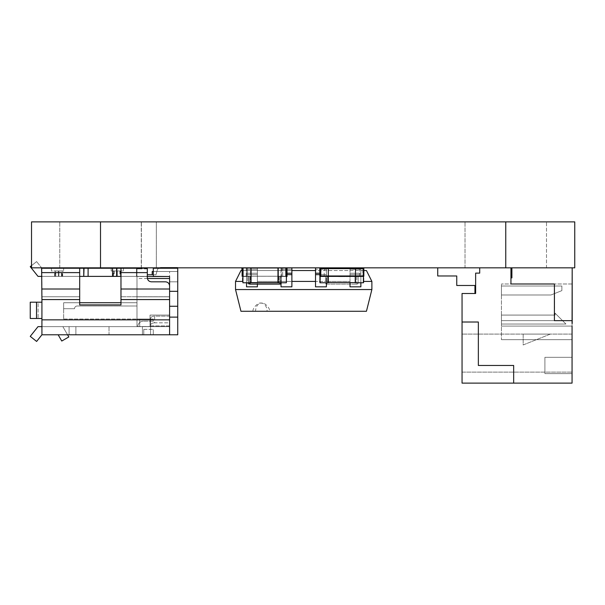 <?xml version="1.0" encoding="UTF-8"?>
<svg xmlns="http://www.w3.org/2000/svg" width="605" height="605" viewBox="0 0 605 605"><rect width="100%" height="100%" fill="white"/><g stroke="black" fill="none" stroke-linecap="round" stroke-linejoin="round"><path stroke-width="0.45" stroke-dasharray="3.02 2.27" d="M31.528 221.876L574.75 221.876L574.75 267.826L31.528 267.826L31.528 221.876L31.528 267.826M141.26 221.876L59.774 221.876L141.26 221.876L141.26 267.826L59.774 267.826L141.26 267.826L59.774 267.826L141.26 267.826L141.26 221.876L59.774 221.876L141.26 221.876M156.324 221.876L141.388 221.876L156.324 221.876L156.324 267.826L141.388 267.826L156.324 267.826L141.388 267.826L156.324 267.826L156.324 221.876L141.388 221.876L156.324 221.876M546.504 221.876L465.018 221.876L546.504 221.876L546.504 267.826L465.018 267.826L546.504 267.826L465.018 267.826L546.504 267.826L546.504 221.876L465.018 221.876L546.504 221.876M324.189 276.515L319.848 276.515L319.848 267.826L319.848 276.515L324.189 276.515L324.189 267.826L319.848 267.826L324.189 267.826M319.848 276.515L326.095 276.515L319.848 276.515L319.848 267.826L328.265 267.826L319.848 267.826L319.848 276.515M363.847 268.59L363.847 282.762L363.847 267.826L355.695 267.826L355.695 282.762L355.695 267.826L363.847 267.826L355.422 267.826L363.847 267.826L359.499 267.826L363.847 267.826L363.847 276.515L357.6 276.515L363.847 276.515L363.847 268.612M363.03 276.243L320.113 276.243L363.03 276.273M355.422 268.098L363.575 268.098L363.575 276.243L363.575 268.098L355.422 268.098M320.113 276.243L320.113 268.098L328.265 268.098L320.113 268.098L320.113 276.243L320.113 268.098L363.575 268.098L320.113 268.098L320.113 276.243M363.575 276.243L363.575 268.098L363.575 276.243M326.904 284.123L356.784 284.123L326.904 284.123A1.361 1.361 90 0 1 325.55 282.762L325.55 276.515L325.55 282.762A1.361 1.361 90 0 0 326.904 284.123L326.904 282.762L356.784 282.762L356.784 276.273L357.6 276.273L356.784 276.273L356.784 282.762L326.904 282.762L326.904 276.243L326.904 282.762L325.55 282.762L326.904 282.762L326.904 284.123M358.145 276.515L358.145 282.762A1.361 1.361 90 0 1 356.784 284.123L356.784 282.762L358.145 282.762A1.361 1.361 90 0 1 356.784 284.123L356.784 282.762L358.145 282.762L358.145 276.515M246.235 276.515L241.894 276.515L241.894 267.826L241.894 276.515L246.235 276.515L246.235 267.826L241.894 267.826L246.235 267.826M241.894 270.541L241.894 276.515L248.141 276.515L241.894 276.515L241.894 267.826L250.311 267.826L241.894 267.826M285.893 276.515L279.646 276.515L285.893 276.515L285.893 267.826L285.893 276.515L285.893 267.826L277.476 267.826L285.893 267.826L285.893 276.515M285.076 276.243L242.166 276.243L285.076 276.273M277.476 267.826L285.62 268.098L277.476 267.97M242.166 270.541L242.166 276.243L242.166 268.098L250.311 268.098L242.166 268.098L242.166 276.243L242.166 268.098L285.62 268.098L285.62 276.243L285.62 268.098L242.431 268.098M285.62 276.243L285.62 268.098L285.62 276.243M248.957 284.123L278.829 284.123L248.957 284.123A1.361 1.361 90 0 1 247.596 282.762L247.596 276.515L247.596 282.762A1.361 1.361 90 0 0 248.957 284.123L248.957 282.762L278.829 282.762L278.829 276.273L279.646 276.273L278.829 276.273L278.829 282.762L248.957 282.762L248.957 276.243L248.957 282.762L247.596 282.762L248.957 282.762L248.957 284.123M280.191 276.515L280.191 282.762A1.361 1.361 90 0 1 278.829 284.123L278.829 282.762L280.191 282.762A1.361 1.361 90 0 1 278.829 284.123L278.829 282.762L280.191 282.762L280.191 276.515M286.377 267.826L278.224 267.826L286.377 267.826L286.377 282.762L250.084 282.762L250.084 276.273L251.446 276.273L243.838 276.243L286.755 276.243L243.293 276.243L279.964 276.243L249.275 276.273L248.731 276.515L248.731 282.762A1.361 1.361 -90 0 0 250.084 284.123L279.964 284.123L279.964 276.243L287.027 276.515L282.679 276.515L282.679 267.826L287.027 267.826L287.027 276.515L279.964 276.243L279.964 282.762L281.325 282.762L281.325 276.515L281.325 282.762L281.325 276.515L280.78 276.515L281.325 276.515L281.325 282.762L281.325 276.515L281.325 282.762L281.325 276.515L281.325 282.762L279.964 282.762L279.964 284.123L279.964 282.762L250.084 282.762L279.964 282.762L279.964 276.243L279.964 282.762L281.325 282.762L279.964 282.762M278.224 267.826L278.224 282.762M251.067 267.826L251.067 282.762L242.915 282.762L242.915 267.826L251.067 267.826L242.915 267.826M278.224 282.611L278.224 267.97L278.224 282.611L251.067 282.611L251.067 267.97L251.067 282.611M278.224 267.97L251.067 267.97M286.483 267.826L278.338 267.826L286.483 267.826L286.483 282.762L278.338 282.762L278.338 267.826L278.338 282.762L286.377 282.762M251.173 267.97L278.338 267.97L278.338 282.611L278.338 267.97L251.173 267.97L251.173 282.611L251.173 267.97L251.173 282.611L278.338 282.611L251.173 282.611M251.173 267.826L243.029 267.826L251.173 267.826L251.173 282.762L243.029 282.762L243.029 267.826L243.029 282.762L251.067 282.762M287.027 267.826L278.602 267.826L287.027 267.826L282.679 267.826L282.679 276.515L287.027 276.515L287.027 267.826L278.602 267.826L287.027 267.826L287.027 276.515L287.027 267.826L287.027 276.515L280.78 276.515L286.755 276.243L286.755 268.098L278.602 267.826L286.755 268.098L286.755 276.243L286.755 268.098L243.293 268.098L243.293 276.243L243.293 268.098L251.446 267.826L243.021 267.826L243.021 276.515L243.021 267.826L251.446 267.826L243.021 267.826L243.021 276.515L243.021 267.826L286.755 268.098L278.602 267.826L286.755 268.098L286.755 276.243L280.78 276.243L286.483 276.515M243.021 276.515L243.021 267.826L243.021 276.515L249.275 276.515L243.021 276.515L243.021 267.826L243.021 276.515M286.483 276.243L243.293 276.243L243.838 276.243L243.293 276.243L243.293 268.098L251.446 267.826M286.483 268.098L243.293 268.098L243.293 276.243L243.293 268.098L243.293 276.243L286.755 276.243L286.755 268.098L251.446 267.97M248.731 282.762L250.084 282.762L250.084 276.273L250.084 284.123A1.361 1.361 -90 0 1 248.731 282.762L250.084 282.762L248.731 282.762L248.731 276.515L248.731 282.762L248.731 276.515L249.275 276.273L243.838 276.243L250.084 276.273L250.084 282.762L248.731 282.762L248.731 276.515L248.731 282.762A1.361 1.361 -90 0 0 250.084 284.123L279.964 284.123M286.755 276.243L286.755 268.098M243.293 276.243L243.293 268.098L243.293 276.243M251.446 276.273L243.838 276.273L251.446 276.243M346.415 276.44L344.268 276.387M339.276 276.387L338.898 276.387M363.847 275.978L320.794 275.978L320.794 268.643L363.439 268.643L363.439 276.387L363.439 268.234L363.847 268.643M331.253 276.387L352.98 276.387L331.253 276.387M320.385 268.643L320.794 268.234A0.408 0.408 -104 0 0 320.385 268.643L320.385 275.978A0.408 0.408 -104 0 0 320.794 276.387L320.385 275.978L330.663 275.978L320.204 275.978L320.204 268.643L330.663 268.643L320.385 268.643L320.385 275.978M341.137 276.44L338.898 276.44M339.352 276.44L340.093 276.387L339.352 276.44M340.781 276.44L340.07 276.44L340.781 276.387M338.687 276.44L338.308 276.387M338.687 276.387L338.308 276.44M345.19 276.387L341.938 276.44M342.029 276.44L343.912 276.387L342.029 276.387M343.466 276.44L342.74 276.44L343.466 276.387M344.6 276.387L345.41 276.387M242.431 267.826L250.583 267.826L242.431 267.826L242.431 282.762L250.583 282.762L250.583 267.826L250.583 282.762L242.431 282.762L242.431 270.541M277.74 267.826L285.893 267.826L277.74 267.826L277.74 282.762L285.893 282.762L277.74 282.762L277.74 267.97L277.74 282.611L277.74 267.97L250.583 267.97L250.583 282.611L277.74 282.611L250.583 282.611L250.583 267.97L277.74 267.97M328.538 267.826L320.385 267.826L320.385 282.762L328.538 282.762L328.538 267.826L320.385 267.826L320.385 282.762L328.538 282.762L328.538 267.97L328.538 282.611L355.695 282.611L355.695 267.97L355.695 282.611L328.538 282.611L328.538 267.97L355.695 267.97L328.538 267.97M355.695 282.762L363.847 282.762L355.695 282.762M267.092 311.28L255.567 311.28L267.092 311.28A8.145 5.763 90 0 0 261.33 303.135A8.145 5.763 90 0 0 255.567 311.28L253.185 311.28C251.695 310.062 257.352 301.857 261.33 303.135C265.224 301.804 271.017 310.1 269.482 311.28L267.092 311.28M363.847 270.541L315.515 270.541M291.89 270.541L242.915 270.541M366.441 270.541L371.878 281.408L371.878 289.553L235.526 289.553L235.526 281.408L240.956 270.541L366.441 270.541M235.526 281.408L242.915 281.408M257.39 281.408L281.023 281.408L257.39 281.408L257.39 269.248L257.39 284.123L257.39 273.226L257.39 274.655L246.53 274.655L246.53 267.826L246.53 281.408L246.53 269.248L257.39 269.248L246.53 269.248L246.53 267.826L257.39 267.826L257.39 273.226L257.39 267.826L246.53 267.826L246.53 286.838L257.39 286.838L257.39 281.408M281.023 283.616L281.023 267.826L291.89 267.826L291.89 281.408L281.023 281.408L326.382 281.408L315.515 281.408L315.515 269.248L315.515 286.838L326.382 286.838L326.382 281.408L350.015 281.408L326.382 281.408L326.382 269.248L326.382 282.762L326.382 273.226L326.382 274.655L315.515 274.655L315.515 286.838M363.439 281.408L371.878 281.408M235.526 289.553L240.956 311.28L366.441 311.28L371.878 289.553M281.023 269.248L281.023 281.408L281.023 269.248L291.89 269.248L281.023 269.248L281.023 267.826L281.023 269.248M350.015 269.248L350.015 281.408L350.015 269.248L360.875 269.248L360.875 281.408L360.875 269.248L350.015 269.248L350.015 267.826L360.875 267.826L360.875 286.838L360.875 267.826L350.015 267.826L350.015 269.248M246.53 283.73L246.53 286.838M246.53 282.762L246.53 274.655L257.39 274.655L257.39 286.838M281.023 283.73L281.023 286.838L291.89 286.838L291.89 281.408M315.515 283.73L315.515 281.408M315.515 267.826L315.515 269.248L326.382 269.248L315.515 269.248L315.515 267.826L326.382 267.826L326.382 273.226L326.382 267.826L315.515 267.826L315.515 274.655M350.015 283.73L350.015 286.838L360.875 286.838M350.015 282.611L350.015 267.97M326.382 286.838L326.382 274.655L319.803 274.655M291.89 286.838L291.89 267.826L281.023 267.826L281.023 286.838M350.015 267.826L350.015 286.838M257.39 273.226L246.53 273.226L257.39 273.226M287.027 273.226L291.89 273.226M315.515 273.226L319.803 273.226M360.875 273.226L350.015 273.226L360.875 273.226M328.129 267.826L319.977 267.826L319.977 282.762L328.129 282.762L328.129 267.826L319.977 267.826L319.977 282.762L328.084 282.762L328.084 267.826L319.932 267.826L319.932 282.762L328.084 282.762M328.129 267.97L355.286 267.97L328.129 267.97L328.129 282.611L355.286 282.611L355.286 267.97L355.286 282.611L328.129 282.611L328.129 267.97L328.129 282.611M363.439 267.826L355.286 267.826L355.286 282.762L363.439 282.762L363.439 267.826L355.286 267.826L355.286 282.762L363.393 282.762L363.393 267.826L355.241 267.826L355.241 282.762L363.393 282.762M319.932 267.826L328.084 267.826M319.932 268.34L319.932 276.281M328.084 268.234L328.084 276.387L328.084 268.234M355.241 267.826L363.393 267.826M355.241 268.234L355.241 276.387M363.393 268.234L363.393 276.387M355.241 267.97L328.084 267.97L328.084 282.611L355.241 282.611L355.241 267.97L355.241 282.611M462.054 322.011L478.351 322.011L462.054 322.011L462.054 293.493L475.636 293.493L475.636 273.12L479.712 273.12L479.712 267.69L572.058 267.69L572.058 383.124L462.054 383.124L462.054 322.011L478.351 322.011L478.351 365.465L513.66 365.465L513.66 383.124M474.948 293.493L475.636 293.493L475.636 273.12L479.712 273.12L479.712 267.811L437.733 267.826L437.733 275.971L456.752 275.971L456.752 285.477L474.948 285.477L474.948 293.493L475.636 293.493L475.636 273.12L479.712 273.12L479.712 267.811L437.733 267.826L437.733 275.971L456.752 275.971L456.752 285.477L474.948 285.477L474.948 293.493L475.636 293.493L475.636 273.12L479.712 273.12L479.712 267.811L437.733 267.826L437.733 275.971L456.752 275.971L456.752 285.477L474.948 285.477L474.948 293.493L475.636 293.493L475.636 273.12L479.712 273.12L479.712 267.811L437.733 267.826L437.733 275.971L456.752 275.971L456.752 285.477L474.948 285.477L474.948 293.493L475.636 293.493L475.636 273.12L479.712 273.12L479.712 267.811L437.733 267.826L437.733 275.971L456.752 275.971L456.752 285.477L474.948 285.477L474.948 293.493L475.636 293.493L475.636 273.12L479.712 273.12L479.712 267.811L437.733 267.826L437.733 275.971L456.752 275.971L456.752 285.477L474.948 285.477L474.948 293.493L475.636 293.493L475.636 273.12L479.712 273.12L479.712 267.811L437.733 267.826L437.733 275.971L456.752 275.971L456.752 285.477L474.948 285.477L474.948 293.493L475.636 293.493L475.636 273.12L479.712 273.12L479.712 267.69L510.945 267.69L510.945 283.987L554.407 283.987L554.407 320.65L572.058 320.65L554.407 320.65L554.407 283.987L510.945 283.987L510.945 267.69L572.058 267.69L572.058 339.662L501.439 339.662L501.439 283.987L501.439 339.662L501.439 326.087L501.439 339.662L572.058 339.662L501.439 339.662L572.058 339.662L572.058 283.987L501.439 283.987L572.058 283.987L572.058 326.087L501.439 326.087L501.439 320.65L501.439 326.087L501.439 324.038L565.94 324.038L562.552 320.65L501.439 320.65L501.439 326.087L501.439 320.65L501.439 326.087L501.439 320.65L501.439 326.087L501.439 324.038L565.94 324.038L562.552 320.65L501.439 320.65L572.058 320.65L572.058 326.087L501.439 326.087L501.439 324.038L565.94 324.038L562.552 320.65L501.439 320.65L572.058 320.65L572.058 326.087L501.439 326.087L501.439 320.65L572.058 320.65L572.058 326.087L501.439 326.087L572.058 326.087L501.439 326.087L572.058 326.087L501.439 326.087L501.439 324.038L565.94 324.038L562.552 320.65L501.439 320.65L572.058 320.65L572.058 326.087L501.439 326.087L572.058 326.087L501.439 326.087L572.058 326.087L501.439 326.087L501.439 324.038L565.94 324.038L562.552 320.65L501.439 320.65L572.058 320.65L572.058 326.087L501.439 326.087L572.058 326.087L501.439 326.087L501.439 324.038L565.94 324.038L562.552 320.65L501.439 320.65L572.058 320.65L572.058 326.087L501.439 326.087L572.058 326.087M572.058 323.501L572.058 320.65L501.439 320.65L572.058 320.65L501.439 320.65L572.058 320.65L562.552 320.65L555.072 313.171L555.072 315.076L501.439 315.076L501.439 320.65L501.439 315.076L501.439 320.65L501.439 315.076L501.439 320.65L501.439 315.076L501.439 320.65L501.439 315.076L555.072 315.076L501.439 315.076L555.072 315.076L501.439 315.076L555.072 315.076L501.439 315.076L555.072 315.076L555.072 313.171L555.072 315.076L555.072 313.171L555.072 315.076L555.072 313.171L555.072 315.076L555.072 313.171L562.552 320.65L555.072 313.171L562.552 320.65L555.072 313.171L562.552 320.65L555.072 313.171L562.552 320.65L572.058 320.65L562.552 320.65L572.058 320.65L562.552 320.65L565.94 324.038L562.552 320.65L572.058 320.65L572.194 323.501L572.194 267.826L572.194 323.501M572.058 372.12L572.058 334.096L462.054 334.096L462.054 372.12L572.058 372.12L462.054 372.12L462.054 334.096L572.058 334.096M572.058 357.321L572.058 373.618L572.058 357.321L544.901 357.321L544.901 373.618L572.058 373.618L544.901 373.618L572.058 373.618L544.901 373.618L544.901 357.321L572.058 357.321L544.901 357.321L544.901 373.618L544.901 357.321L572.058 357.321M478.351 365.465L513.66 365.465L478.351 365.465L478.351 322.011L478.351 365.465M511.898 267.826L572.194 267.826L511.898 267.826L572.194 267.826L511.898 267.826L511.898 277.876L511.898 267.826L511.898 277.876L510.945 277.876M554.407 308.837L554.407 289.553M554.543 308.837L554.543 289.553L554.543 308.837M554.407 320.65L572.058 320.65M510.945 283.987L554.407 283.987M550.331 334.096L523.166 334.096L523.166 344.963L550.331 334.096L523.166 334.096L523.166 344.963L550.331 334.096M501.439 324.038L565.94 324.038L501.439 324.038M479.712 267.811L437.733 267.826M501.439 286.014L501.439 294.975L550.996 294.975L561.864 290.627L561.864 286.014L501.439 286.014L501.439 294.975L550.996 294.975L561.864 290.627L561.864 286.014L501.439 286.014L501.439 294.975L550.996 294.975L561.864 290.627L561.864 286.014L501.439 286.014L501.439 294.975L550.996 294.975L561.864 290.627L561.864 286.014L501.439 286.014L501.439 294.975L550.996 294.975L561.864 290.627L561.864 286.014L501.439 286.014L501.439 294.975L550.996 294.975L561.864 290.627L561.864 286.014L501.439 286.014L501.439 294.975L550.996 294.975L561.864 290.627L561.864 286.014L501.439 286.014L501.439 294.975L550.996 294.975L561.864 290.627L561.864 286.014L501.439 286.014M62.701 276.387L54.563 276.387L62.701 276.387L62.701 270.957L54.563 270.957L62.701 270.957M62.164 276.387L62.164 270.957M123.412 268.242L123.412 270.957L123.412 268.242L51.433 268.242L111.191 268.242L111.191 270.957L123.412 270.957L123.412 268.242L136.45 268.242L123.412 268.242L123.412 270.957L112.961 270.957L119.888 270.957L119.888 276.387L120.554 276.387L120.554 270.957L111.191 270.957L120.97 270.957M119.888 276.387L112.961 276.387L121.098 276.387L121.098 270.957L111.191 270.957L111.191 268.242L120.97 268.242L112.545 268.242L112.545 276.387L88.103 276.387L88.103 268.242L112.545 268.242L112.545 276.387L116.621 276.387L116.621 268.242M121.098 276.387L58.912 276.387L116.757 276.387L116.757 270.957L116.757 276.387L120.554 276.387M119.888 270.957L120.554 270.957M67.563 334.784L58.156 334.784L75.882 334.784L67.563 334.784L62.86 326.639L75.882 326.639L62.86 326.639L68.819 336.955L62.86 326.639L67.563 334.784L58.156 334.784L61.763 341.031L58.156 334.784L61.763 341.031L68.819 336.955L61.763 341.031M109.021 334.784L69.091 334.784L109.021 334.784L109.021 326.639L69.091 326.639L109.021 326.639L109.021 334.784M41.926 334.784L177.734 334.784L177.734 317.126L169.589 317.126L169.589 315.092L169.589 317.126L169.589 315.092L150.032 315.092L150.032 326.503L169.589 326.639L142.425 326.639L142.425 334.784L169.589 334.784L169.589 326.639L38.009 326.639L30.25 336.357L36.618 341.439L41.926 334.784L41.926 318.487L41.926 319.848L169.589 319.848L169.589 289.009L120.97 289.009L120.97 304.905L79.686 304.905L79.686 296.76L41.926 296.76L41.926 276.387L83.755 276.387L83.755 268.242L41.926 268.242L36.618 261.587L30.25 266.669L38.009 276.387L79.686 276.387L79.686 296.76L41.926 296.76L41.926 302.19L30.25 302.19L30.25 318.487L38.1 318.487L30.25 318.487L36.519 318.487L36.519 302.19L41.926 302.19L41.926 299.573L41.926 302.19L38.1 302.19L38.1 318.487L38.1 302.19L30.25 302.19L36.519 302.19M51.433 268.242L51.433 270.957L51.433 268.242L51.433 270.957L63.661 270.957L63.661 268.242L63.661 270.957L51.433 270.957L51.433 268.242L41.926 268.242L41.926 299.573L79.686 299.573L79.686 304.905L120.97 304.905L120.97 296.76L169.589 296.76L169.589 326.639L150.577 326.639L150.577 334.784L142.425 334.784L142.425 326.639L169.589 326.639L41.926 326.639L41.926 302.19M147.386 278.512L136.995 278.512L136.995 296.813L169.589 296.813L169.589 326.503L169.589 315.092L150.032 315.092L169.589 315.092L150.032 315.092L150.032 326.503L150.032 315.092L150.032 326.503L169.589 326.503L136.995 326.503L139.71 326.503L136.995 326.503L136.995 296.813L136.995 326.503L136.995 302.734L136.995 326.503L169.589 326.503L169.589 316.158L169.589 325.898L150.577 325.898L150.577 318.495A4.076 2.337 0 0 1 154.646 316.158L154.646 322.836L169.589 322.836L169.589 316.158L154.646 316.158A4.076 2.337 0 0 0 150.577 318.495L150.577 326.639L142.425 326.639L142.425 334.784L142.425 326.639L150.577 326.639L150.577 334.784L150.577 325.172A4.076 2.337 180 0 1 154.646 322.836A4.076 2.337 180 0 0 150.577 325.172L150.577 334.784L169.589 334.784L169.589 325.898L150.577 325.898L150.577 326.639L169.589 326.639M153.292 334.784L143.786 334.784L153.292 334.784L153.292 329.354L153.292 334.784M136.995 278.512L136.995 276.523L169.589 276.523L169.589 284.728L169.589 276.387L169.589 296.813L136.995 296.813L136.995 268.915L136.995 276.523L147.317 276.523M63.661 308.709L74.521 308.709L63.661 308.709L63.661 302.734L136.995 302.734L63.661 302.734L63.661 308.709L63.661 302.734L63.661 308.709L74.521 308.709A2.715 2.715 90 0 1 77.236 305.994L136.995 305.994L77.236 305.994A2.715 2.715 90 0 0 74.521 308.709L63.661 308.709L74.521 308.709A2.715 2.715 90 0 1 77.236 305.994A2.715 2.715 90 0 0 74.521 308.709A2.715 2.715 90 0 1 77.236 305.994A2.715 2.715 90 0 0 74.521 308.709A2.715 2.715 90 0 1 77.236 305.994A2.715 2.715 90 0 0 74.521 308.709A2.715 2.715 90 0 1 77.236 305.994A2.715 2.715 90 0 0 74.521 308.709L63.661 308.709L63.661 302.734L136.995 302.734L63.661 302.734L63.661 308.709L74.521 308.709L63.661 308.709L63.661 302.734L136.995 302.734L63.661 302.734L63.661 308.709L74.521 308.709L63.661 308.709L63.661 302.734L136.995 302.734L63.661 302.734L63.661 308.709M120.97 302.734L63.661 302.734L63.661 319.032L63.661 302.734L136.995 302.734L63.661 302.734L79.686 302.734L79.686 304.905L120.97 304.905L120.97 299.573L169.589 299.573M84.027 276.387L88.103 276.387L88.103 268.242L84.027 268.242L83.755 276.387M116.894 268.242L116.621 276.387M169.589 276.523L136.995 276.523L169.589 276.523L169.589 281.817L169.589 271.501L152.203 271.501L169.589 271.501L156.876 271.501L169.589 271.501L156.876 271.501L156.007 274.761L152.203 274.761L152.203 271.501L152.203 274.761L152.203 271.501L156.876 271.501L156.007 274.761L156.876 271.501L152.203 271.501L152.203 274.761L156.007 274.761L156.876 271.501L156.007 274.761L152.203 274.761L152.203 271.501L156.876 271.501L156.007 274.761L152.203 274.761L156.007 274.761L152.203 274.761L152.203 271.501L152.203 274.761L156.007 274.761L156.876 271.501L152.203 271.501L156.876 271.501L156.007 274.761L152.203 274.761L152.203 271.501L152.203 274.761L156.007 274.761L156.876 271.501L152.203 271.501L169.589 271.501L156.876 271.501L156.007 274.761L152.203 274.761L152.203 271.501L152.203 274.761L147.317 274.761L147.317 277.748L147.317 276.387L120.97 276.387L147.317 276.387M169.589 284.728L169.589 291.323L177.734 291.323L177.734 268.242L153.292 268.242L153.292 276.387L169.589 276.387L169.589 271.501L153.292 271.501M41.926 272.613L79.686 272.613L79.686 289.009L41.926 289.009M147.317 268.915L140.526 268.915L147.317 268.915L147.317 268.242L120.97 268.242L120.97 289.009M120.97 272.613L147.317 272.613L147.317 277.748C147.575 280.206 148.928 281.559 151.386 281.817L165.513 281.817L151.386 281.817C148.928 281.559 147.575 280.206 147.317 277.748C147.575 280.206 148.928 281.559 151.386 281.817L165.513 281.817C167.971 282.081 169.324 283.435 169.589 285.893L169.589 296.76L120.97 296.76L120.97 268.242L120.97 276.387L120.97 268.242L120.97 276.387L116.894 276.387M117.309 276.387L136.995 276.387L117.309 276.387L117.309 270.957L117.309 276.387M136.995 268.915L140.526 268.915L136.995 268.915M63.661 270.957L58.912 270.957L58.912 276.387L58.912 270.957L63.661 270.957L63.661 268.242L63.661 270.957M169.589 316.158L154.646 316.158L154.646 322.836L169.589 322.836L169.589 334.784M169.589 291.323L169.589 306.266L177.734 306.266L177.734 317.126M153.292 326.503L137.811 326.639A5.43 5.43 90 0 1 139.71 322.51L139.71 319.032L153.292 319.032L136.995 319.032L139.71 319.032L139.71 322.51A5.43 5.43 90 0 1 143.241 321.202A5.43 5.43 -90 0 0 139.71 322.51L139.71 326.503L139.71 322.51A5.43 5.43 90 0 0 137.811 326.639L153.292 326.503M136.45 276.387L136.45 268.242L136.45 276.387M158.654 268.242A4.076 4.076 -90 0 0 157.164 270.443L156.876 271.501L169.589 271.501L156.876 271.501L157.164 270.443A4.076 4.076 90 0 1 161.096 267.425L177.734 267.425L177.734 267.826L177.734 267.425L177.734 267.826L177.734 267.425L161.096 267.425L177.734 267.425L177.734 267.826M63.661 319.032L136.995 319.032L63.661 319.032M153.292 321.202L143.241 321.202L153.292 321.202L153.292 319.032L153.292 321.202M41.926 318.487L36.519 318.487M169.589 319.848L169.589 289.009M177.734 271.501L169.589 271.501L177.734 271.501L169.589 271.501L177.734 271.501L177.734 267.425L161.096 267.425L177.734 267.425L177.734 271.501L169.589 271.501L177.734 271.501L177.734 267.425L161.096 267.425L177.734 267.425L161.096 267.425L177.734 267.425L177.734 271.501L169.589 271.501L177.734 271.501L169.589 271.501L177.734 271.501L177.734 267.425L161.096 267.425A4.076 4.076 -90 0 0 157.164 270.443A4.076 4.076 90 0 1 161.096 267.425A4.076 4.076 -90 0 0 157.164 270.443L156.876 271.501L157.164 270.443A4.076 4.076 90 0 1 161.096 267.425A4.076 4.076 -90 0 0 157.164 270.443L156.876 271.501L157.164 270.443A4.076 4.076 90 0 1 161.096 267.425A4.076 4.076 -90 0 0 157.164 270.443L156.876 271.501L157.164 270.443A4.076 4.076 90 0 1 161.096 267.425A4.076 4.076 -90 0 0 159.334 267.826M169.589 285.893C169.324 283.435 167.971 282.081 165.513 281.817C167.971 282.081 169.324 283.435 169.589 285.893M41.926 268.242L41.926 276.387L41.926 268.242L36.618 261.587L41.601 267.826L36.618 261.587L31.528 265.648M30.25 266.669L38.009 276.387L30.25 266.669L36.618 261.587L30.25 266.669M120.97 296.76L120.97 276.387M41.926 276.387L41.926 296.76M177.734 281.817L169.589 281.817L177.734 281.817L177.734 268.242L153.292 268.242L177.734 268.242M111.191 268.242L111.191 270.957L111.191 268.242M79.686 299.573L79.686 289.009M79.686 272.613L79.686 268.242M169.589 306.266L177.734 306.266L169.589 306.266L169.589 326.503M153.292 276.387L153.292 268.242L153.292 276.387L169.589 276.387L153.292 276.387M69.091 334.784L69.091 326.639L69.091 334.784M75.882 334.784L75.882 326.639L75.882 334.784M143.786 329.354L143.786 334.784L143.786 329.354L153.292 329.354L143.786 329.354M88.103 268.242L88.103 276.387M341.349 276.387L343.322 276.387L341.228 276.44M352.39 276.387L362.849 276.387A0.408 0.408 -104 0 0 363.257 275.978L363.257 268.643A0.408 0.408 -104 0 0 362.849 268.234L362.849 275.978L352.39 275.978L362.849 275.978L362.849 276.387A0.408 0.408 -104 0 0 363.257 275.978L363.257 268.643A0.408 0.408 -104 0 0 362.849 268.234L362.849 268.643L352.39 268.643L363.257 268.643L363.257 275.978L362.849 275.978L362.849 268.643L363.257 268.643L363.257 275.978L362.849 276.387L330.663 276.387L352.39 276.387M319.803 268.643L319.803 275.978A0.408 0.408 -104 0 0 320.204 276.387L319.803 275.978L319.803 268.643A0.408 0.408 -104 0 1 320.204 268.234L319.803 268.643M341.439 276.44L342.876 276.387L341.439 276.387M342.876 276.44L342.15 276.44L342.876 276.387M343.678 276.44L345.553 276.387M345.553 276.44L344.548 276.387M100.513 221.876L100.513 267.826M505.757 221.876L505.757 267.826M250.084 282.762L251.173 282.762M291.89 274.655L287.027 274.655M350.015 274.655L360.875 274.655L350.015 274.655M58.36 270.957L58.36 276.387L58.36 270.957M61.937 276.387L61.937 270.957M140.526 268.915L140.526 268.242L140.526 268.915M61.491 276.387L61.491 270.957M55.327 270.957L55.327 276.387M120.335 270.957L120.335 276.387M114.171 270.957L114.171 276.387M55.773 276.387L55.773 270.957M113.725 270.957L113.725 276.387M112.545 268.242L112.545 276.387M352.39 275.978L330.663 275.978L352.39 275.978M330.663 268.643L352.39 268.643L330.663 268.643M59.774 267.826L59.774 221.876L59.774 267.826M141.388 267.826L141.388 221.876L141.388 267.826M465.018 267.826L465.018 221.876L465.018 267.826M359.499 276.515L359.499 267.826M281.544 276.515L281.544 267.826M247.369 276.515L247.369 267.826L247.369 276.515M54.563 276.387L54.563 270.957M113.506 276.387L113.506 270.957M55.108 276.387L55.108 270.957M112.961 276.387L112.961 270.957"/><path stroke-width="0.91" d="M574.75 221.876L31.528 221.876L31.528 267.826L574.75 267.826L574.75 221.876L574.75 267.826M241.894 270.541L241.894 267.826M242.431 268.098L242.166 270.541M286.377 267.826L286.377 282.762L278.224 282.762L278.224 267.826M251.067 267.826L251.067 282.762L242.915 282.762L242.915 267.826M278.224 267.97L251.067 267.97M278.224 282.611L251.067 282.611M286.483 267.826L286.377 282.762M279.964 284.123L250.084 284.123L279.964 284.123A1.361 1.361 -90 0 0 281.325 282.762A1.361 1.361 -90 0 1 279.964 284.123A1.361 1.361 -90 0 0 281.325 282.762A1.361 1.361 -90 0 1 279.964 284.123L279.964 282.762M287.027 267.826L287.027 276.515L287.027 267.826L287.027 276.515L286.483 276.515M286.755 276.243L286.755 268.098L286.483 276.243M248.731 282.762A1.361 1.361 -90 0 0 250.084 284.123L250.084 282.762M339.276 276.44L341.137 276.44M320.794 276.387L331.253 276.387L320.794 276.387L331.253 276.387L320.794 276.387L320.794 275.978L363.439 275.978L363.439 268.643L320.794 268.643L320.794 268.234L331.253 268.234L320.794 268.234A0.408 0.408 -104 0 0 320.385 268.643L320.204 268.234L330.663 268.234L320.204 268.234A0.408 0.408 -104 0 0 319.803 268.643L319.803 275.978A0.408 0.408 -104 0 0 320.204 276.387L330.663 276.387L320.204 276.387L330.663 276.387L320.204 276.387L320.385 275.978A0.408 0.408 -104 0 0 320.794 276.387M363.393 276.387L363.393 282.762L363.439 276.387L331.253 276.387L363.439 276.387A0.408 0.408 -104 0 0 363.847 275.978L363.847 268.643A0.408 0.408 -104 0 0 363.439 268.234L352.98 268.234L363.439 268.234A0.408 0.408 -104 0 1 363.847 268.643L363.847 275.978L363.847 268.643L363.847 275.978L363.439 276.387A0.408 0.408 -104 0 0 363.847 275.978M352.98 268.234L331.253 268.234L352.98 268.234M320.385 275.978L320.385 268.643L320.385 275.978L320.794 275.978L320.794 268.643L320.385 268.643M343.912 276.44L342.748 276.387M341.583 276.44L342.748 276.44M345.939 276.44L352.39 276.387L346.589 276.387M344.268 276.387L346.415 276.387M242.431 267.826L242.431 270.541M242.915 270.541L240.956 270.541L235.526 281.408L235.526 289.553L371.878 289.553L371.878 281.408L366.441 270.541L363.847 270.541M315.515 270.541L291.89 270.541M242.915 281.408L235.526 281.408M315.515 281.408L291.89 281.408L291.89 267.826L291.89 286.838L281.023 286.838L281.023 283.73M371.878 281.408L363.439 281.408M371.878 289.553L366.441 311.28L240.956 311.28L235.526 289.553M257.39 286.838L257.39 284.123L257.39 286.838L246.53 286.838L246.53 283.73M246.53 286.838L246.53 282.762M281.023 286.838L281.023 283.616M291.89 281.408L291.89 286.838M326.382 286.838L326.382 282.762L326.382 286.838L315.515 286.838L315.515 283.73M315.515 286.838L315.515 267.826M360.875 286.838L360.875 282.762L360.875 286.838L350.015 286.838L350.015 283.73M350.015 286.838L350.015 282.611M291.89 273.226L287.027 273.226M319.803 273.226L315.515 273.226M328.129 282.611L328.084 276.387L328.084 282.611L355.241 282.611M363.439 267.826L363.847 268.643M319.932 267.826L319.932 268.34M319.932 276.281L319.932 282.762L328.084 282.762M328.084 267.826L328.084 268.234L355.241 267.97M355.241 267.826L355.241 268.234M355.241 276.387L355.241 282.762L363.393 282.762M363.393 267.826L363.393 268.234M572.058 326.087L572.058 383.124L462.054 383.124L462.054 322.011L478.351 322.011L478.351 365.465L513.66 365.465L513.66 383.124M572.058 334.096L572.058 372.12M572.058 357.321L572.058 373.618L572.058 357.321M479.712 267.826L479.712 273.12L475.636 273.12L475.636 293.493L462.054 293.493L462.054 322.011M572.058 320.65L554.407 320.65L554.407 283.987L510.945 283.987L510.945 267.826L510.945 283.987M572.194 323.501L572.194 267.826L572.058 323.501M554.407 283.987L554.407 320.65M510.945 277.876L511.898 277.876L511.898 267.826M437.733 267.826L437.733 275.971L456.752 275.971L456.752 285.477L474.948 285.477L474.948 293.493M554.407 308.837L554.407 289.553M67.563 334.784L58.156 334.784L61.763 341.031L68.819 336.955L67.563 334.784L68.819 336.955L61.763 341.031M147.317 276.523L169.589 276.523L153.292 276.387L153.292 268.242L177.734 268.242L177.734 334.784L41.926 334.784L36.618 341.439L30.25 336.357L38.009 326.639L41.926 326.639L41.926 296.76M79.686 268.242L79.686 299.573L41.926 299.573L41.601 267.826L41.926 268.242L83.755 268.242L83.755 276.387L79.686 276.387L79.686 302.734L120.97 302.734M116.621 268.242L116.621 276.387L112.545 276.387L112.545 268.242L123.412 268.242M116.621 276.387L116.894 268.242M83.755 276.387L84.027 268.242L88.103 268.242L88.103 276.387L112.545 276.387L112.545 268.242L88.103 268.242M169.589 276.523L169.589 326.503M79.686 299.573L79.686 304.905L120.97 304.905L120.97 296.76M41.926 334.784L41.926 319.848L169.589 319.848L169.589 299.573L120.97 299.573L120.97 289.009L169.589 289.009L169.589 285.893C169.324 283.435 167.971 282.081 165.513 281.817L151.386 281.817C148.928 281.559 147.575 280.206 147.317 277.748L147.317 268.915M177.734 317.126L169.589 317.126L169.589 284.728M41.926 268.242L51.433 268.242M120.97 272.613L120.97 268.242L147.317 268.242L147.317 272.613L120.97 272.613L120.97 289.009M41.926 276.387L38.009 276.387L30.25 266.669L31.528 265.648M120.97 276.387L116.894 276.387M88.103 276.387L84.027 276.387M169.589 289.009L169.589 299.573M169.589 319.848L169.589 334.784M169.589 326.639L169.589 316.158M147.317 276.387L147.317 274.761L152.203 274.761L152.203 271.501L153.292 271.501M41.926 302.19L36.519 302.19L36.519 318.487L41.926 318.487M36.519 318.487L30.25 318.487L30.25 302.19L36.519 302.19M159.334 267.826A4.076 4.076 -90 0 0 158.654 268.242M177.734 267.826L177.734 271.501M169.589 306.266L177.734 306.266L177.734 291.323L169.589 291.323M177.734 268.242L177.734 281.817M338.687 276.44L339.564 276.44M362.849 268.234L352.39 268.234L362.849 268.234M352.39 268.234L330.663 268.234L352.39 268.234M338.898 276.387L330.663 276.387L338.898 276.387M340.993 276.44L342.158 276.44M343.678 276.44L344.767 276.44M100.513 221.876L100.513 267.826M505.757 221.876L505.757 267.826M251.173 282.762L278.224 282.762M287.027 274.655L291.89 274.655M315.515 274.655L319.803 274.655M169.589 278.512L147.386 278.512M41.926 289.009L79.686 289.009M79.686 272.613L41.926 272.613M112.545 276.387L112.545 268.242M320.204 268.643L320.204 275.978L319.803 275.978L319.803 268.643L320.204 268.643"/></g></svg>
